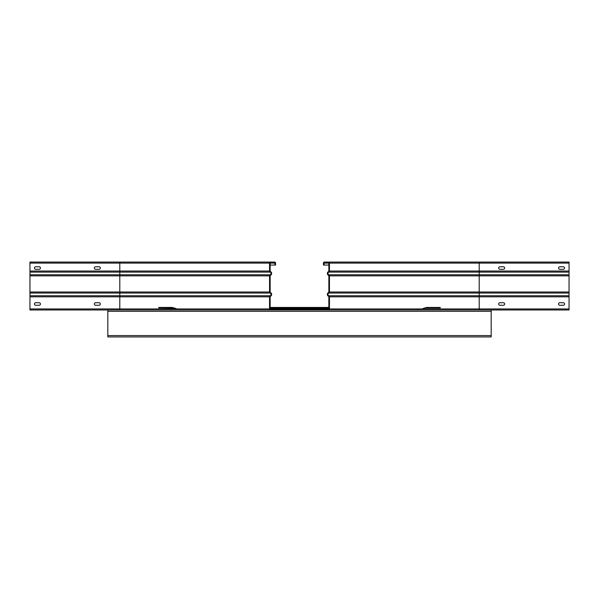 <?xml version="1.0" encoding="UTF-8"?>
<svg xmlns="http://www.w3.org/2000/svg" width="599" height="599" viewBox="0 0 599 599"><rect width="100%" height="100%" fill="white"/><g stroke="black" fill="none" stroke-linecap="round" stroke-linejoin="round"><path stroke-width="0.9" d="M422.594 308.71A150.798 130.597 180 0 1 425.005 307.886L426.593 307.886L426.593 307.437L440.265 307.437L440.265 307.886L426.593 307.886M172.407 307.437L173.995 308.111L158.735 307.886L158.735 307.437L172.407 307.437L172.407 307.886M425.005 307.886L426.593 307.437M417.803 309.533L417.803 309.983M270.149 307.437L328.851 307.437L270.149 307.437M173.995 307.886A150.798 130.597 180 0 1 176.405 308.71M569.05 308.934L569.05 309.983L491.18 309.983L491.18 336.938L107.82 336.938L107.82 309.983L29.95 309.983L29.95 262.062L270.598 262.062A1.048 1.048 0 0 0 269.55 263.111L269.55 271.033A1.198 1.198 0 0 0 270.216 272.103A1.498 1.498 0 0 1 270.216 274.784A1.198 1.198 0 0 0 269.55 275.854L269.55 291.998A1.198 1.198 0 0 0 270.216 293.068A1.498 1.498 0 0 1 270.216 295.749A1.198 1.198 0 0 0 269.55 296.819L269.55 308.934A1.048 1.048 0 0 0 270.598 309.983L280.033 309.983L280.033 309.384L270.598 309.384L270.598 308.934L328.851 308.934A0.449 0.449 0 0 1 328.402 309.384L270.598 309.384A0.449 0.449 0 0 1 270.149 308.934L270.598 308.934L270.598 307.437L328.402 307.437L328.402 309.384L318.968 309.384L318.968 309.983L479.2 309.983L479.2 308.934L569.05 308.934L569.05 262.062L324.508 262.062A1.048 1.048 0 0 0 323.46 263.111L323.46 265.058L324.059 265.058L324.059 263.111A0.449 0.449 0 0 1 324.508 262.661L328.402 262.661A0.449 0.449 0 0 1 328.851 263.111L328.851 271.033A0.599 0.599 0 0 1 328.514 271.564A2.096 2.096 0 0 0 328.514 275.323A0.599 0.599 0 0 1 328.851 275.854L328.851 291.998A0.599 0.599 0 0 1 328.514 292.529A2.096 2.096 0 0 0 328.514 296.288A0.599 0.599 0 0 1 328.851 296.819L328.851 308.934M328.402 307.437L270.598 307.437M491.18 309.983L107.82 309.983M270.598 262.062L274.492 262.062A1.048 1.048 0 0 1 275.54 263.111L275.54 265.058L274.941 265.058L274.941 263.111A0.449 0.449 0 0 0 274.492 262.661L270.598 262.661A0.449 0.449 0 0 0 270.149 263.111L270.149 271.033A0.599 0.599 0 0 0 270.486 271.564A2.096 2.096 0 0 1 270.486 275.323A0.599 0.599 0 0 0 270.149 275.854L270.149 291.998A0.599 0.599 0 0 0 270.486 292.529A2.096 2.096 0 0 1 270.486 296.288A0.599 0.599 0 0 0 270.149 296.819L270.149 308.934M99.06 305.265L95.615 305.265A1.273 1.273 0 0 1 94.343 303.993A1.273 1.273 0 0 1 95.615 302.72L99.06 302.72A1.273 1.273 0 0 1 100.333 303.993A1.273 1.273 0 0 1 99.06 305.265M39.16 305.265L35.715 305.265A1.273 1.273 0 0 1 34.443 303.993A1.273 1.273 0 0 1 35.715 302.72L39.16 302.72A1.273 1.273 0 0 1 40.433 303.993A1.273 1.273 0 0 1 39.16 305.265M270.598 309.983L119.8 309.983L119.8 308.934L29.95 308.934M274.941 265.058L270.149 265.058M35.715 266.78L39.16 266.78A1.273 1.273 0 0 1 40.433 268.053A1.273 1.273 0 0 1 39.16 269.325L35.715 269.325A1.273 1.273 0 0 1 34.443 268.053A1.273 1.273 0 0 1 35.715 266.78M95.615 266.78L99.06 266.78A1.273 1.273 0 0 1 100.333 268.053A1.273 1.273 0 0 1 99.06 269.325L95.615 269.325A1.273 1.273 0 0 1 94.343 268.053A1.273 1.273 0 0 1 95.615 266.78M328.402 262.062A1.048 1.048 0 0 1 329.45 263.111L329.45 271.033A1.198 1.198 0 0 1 328.784 272.103A1.498 1.498 0 0 0 328.784 274.784A1.198 1.198 0 0 1 329.45 275.854L329.45 291.998A1.198 1.198 0 0 1 328.784 293.068A1.498 1.498 0 0 0 328.784 295.749A1.198 1.198 0 0 1 329.45 296.819L329.45 308.934A1.048 1.048 0 0 1 328.402 309.983M499.94 305.265L503.385 305.265A1.273 1.273 0 0 0 504.658 303.993A1.273 1.273 0 0 0 503.385 302.72L499.94 302.72A1.273 1.273 0 0 0 498.668 303.993A1.273 1.273 0 0 0 499.94 305.265M559.84 305.265L563.285 305.265A1.273 1.273 0 0 0 564.558 303.993A1.273 1.273 0 0 0 563.285 302.72L559.84 302.72A1.273 1.273 0 0 0 558.567 303.993A1.273 1.273 0 0 0 559.84 305.265M324.059 265.058L328.851 265.058M563.285 266.78L559.84 266.78A1.273 1.273 0 0 0 558.567 268.053A1.273 1.273 0 0 0 559.84 269.325L563.285 269.325A1.273 1.273 0 0 0 564.558 268.053A1.273 1.273 0 0 0 563.285 266.78M503.385 266.78L499.94 266.78A1.273 1.273 0 0 0 498.668 268.053A1.273 1.273 0 0 0 499.94 269.325L503.385 269.325A1.273 1.273 0 0 0 504.658 268.053A1.273 1.273 0 0 0 503.385 266.78M318.968 309.533L280.033 309.533M328.851 308.71L270.149 308.71M270.149 307.886L328.851 307.886M491.18 335.59L107.82 335.59M107.82 311.33L491.18 311.33M269.55 271.033L119.8 271.033L119.8 274.784L270.216 274.784M29.95 272.103L270.216 272.103M29.95 296.819L119.8 296.819L119.8 308.934L269.55 308.934M29.95 293.068L119.8 293.068L119.8 296.819L269.55 296.819M269.677 296.288L270.478 296.288M269.677 292.529L270.478 292.529M269.677 275.323L270.478 275.323M269.677 271.564L270.478 271.564M29.95 263.111L119.8 263.111L119.8 271.033L29.95 271.033M119.8 262.062L119.8 263.111L269.55 263.111M29.95 274.784L119.8 274.784L119.8 275.854L269.55 275.854M29.95 275.854L119.8 275.854L119.8 291.998L29.95 291.998M29.95 295.749L270.216 295.749M269.55 291.998L119.8 291.998L119.8 293.068L270.216 293.068M270.149 263.111L274.941 263.111M569.05 272.103L328.784 272.103M569.05 263.111L479.2 263.111L479.2 274.784L328.784 274.784M569.05 296.819L479.2 296.819L479.2 308.934L329.45 308.934M569.05 275.854L479.2 275.854L479.2 296.819L329.45 296.819M329.323 296.288L328.522 296.288M329.323 292.529L328.522 292.529M329.323 275.323L328.522 275.323M329.323 271.564L328.522 271.564M328.851 263.111L324.059 263.111M479.2 262.062L479.2 263.111L329.45 263.111M329.45 271.033L569.05 271.033M569.05 274.784L479.2 274.784L479.2 275.854L329.45 275.854M329.45 291.998L569.05 291.998M569.05 293.068L328.784 293.068M569.05 295.749L328.784 295.749"/></g></svg>
